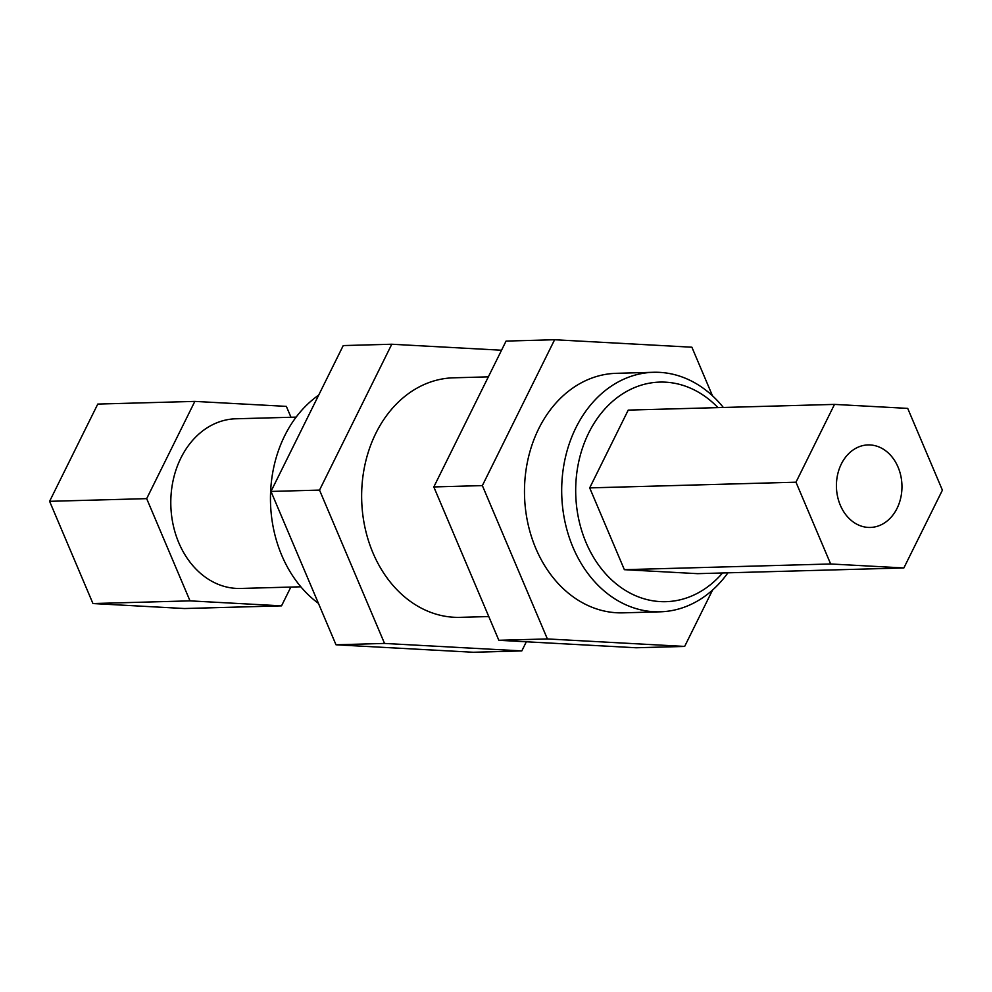 <?xml version="1.0" encoding="UTF-8"?>
<svg xmlns="http://www.w3.org/2000/svg" width="992" height="992" viewBox="0 0 992 992"><rect width="100%" height="100%" fill="white"/><g stroke="black" fill="none" stroke-linecap="round" stroke-linejoin="round"><path stroke-width="1.49" d="M526.343 641.774L521.817 650.913L473.271 652.265L336.003 644.788L270.977 491.437L343.232 345.576L391.778 344.236L501.543 350.226M521.817 650.913L384.536 643.436L319.523 490.098L391.778 344.236M488.349 376.848L453.48 377.816A119.809 95.133 88.4 0 0 361.696 500.204A119.809 95.133 88.4 0 0 460.102 617.346L488.771 616.553M319.523 490.098L270.977 491.437M384.536 643.436L336.003 644.788M712.591 590.017L684.654 646.424L636.108 647.764L498.84 640.286L433.814 486.936L506.069 341.087L554.615 339.735L691.883 347.212L712.479 395.783M684.654 646.424L547.373 638.935L482.36 485.596L554.615 339.735M723.342 407.476A119.809 95.133 88.4 0 0 694.673 382.763A119.809 95.133 88.4 0 0 653.53 372.285L616.317 373.314A119.809 95.133 88.4 0 0 524.532 495.702A119.809 95.133 88.4 0 0 622.939 612.845L660.139 611.816A119.809 95.133 88.4 0 0 727.917 572.83M482.36 485.596L433.814 486.936M547.373 638.935L498.84 640.286M653.53 372.285A119.809 95.133 88.4 0 0 563.344 468.249A119.809 95.133 88.4 0 0 618.983 601.338A119.809 95.133 88.4 0 0 660.139 611.816M300.824 586.793L240.535 588.454A84.866 67.382 -91.6 0 1 170.822 499.956A84.866 67.382 -91.6 0 1 235.848 418.785L296.137 417.124M901.951 487.965A41.28 32.773 -91.6 0 1 870.331 527.446A41.28 32.773 -91.6 0 1 836.43 484.394A41.28 32.773 -91.6 0 1 868.05 444.924A41.28 32.773 -91.6 0 1 901.951 487.965M290.842 587.066L281.542 605.852L190.018 600.867L146.68 498.641L194.841 401.4L286.366 406.385L290.978 417.26M194.841 401.4L97.774 404.079L49.6 501.32L146.68 498.641M190.018 600.867L92.95 603.545L49.6 501.32M281.542 605.852L184.462 608.53L92.95 603.545M834.508 404.401L907.717 408.394L942.4 490.172L903.861 567.957L830.651 563.977L795.981 482.199L834.508 404.401L628.221 410.105L589.694 487.89L795.981 482.199M830.651 563.977L624.365 569.681L589.694 487.89M903.861 567.957L697.574 573.661L624.365 569.681M318.444 603.372A119.809 95.133 -91.6 0 1 270.456 498.381A119.809 95.133 -91.6 0 1 318.692 395.126M722.536 572.979A109.827 87.197 -91.6 0 1 628.209 592.063A109.827 87.197 -91.6 0 1 588.368 433.64A109.827 87.197 -91.6 0 1 717.96 407.625"/></g></svg>
